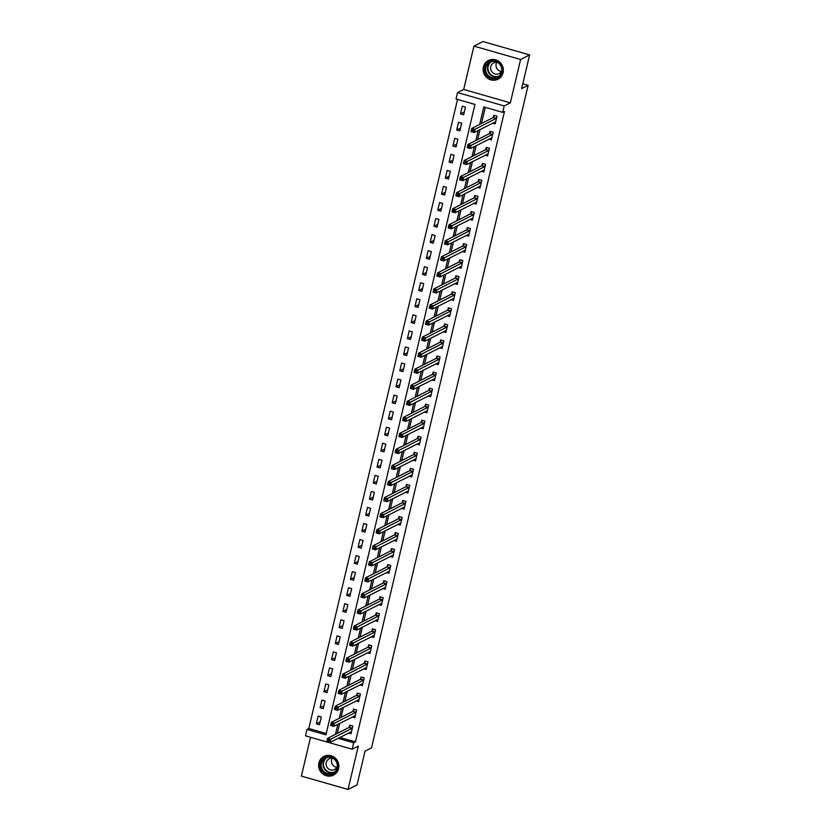 <?xml version="1.0" encoding="UTF-8"?>
<svg xmlns="http://www.w3.org/2000/svg" width="831" height="831" viewBox="0 0 831 831"><rect width="100%" height="100%" fill="white"/><g stroke="black" fill="none" stroke-linecap="round" stroke-linejoin="round"><path stroke-width="1.25" d="M483.403 67.01A10.502 10.014 -116.9 0 0 497.998 79.194A10.502 10.014 -116.9 0 0 499.441 61.847A10.502 10.014 -116.9 0 0 483.403 67.01M318.896 762.931A10.502 10.014 -116.9 0 0 333.48 775.115A10.502 10.014 -116.9 0 0 334.935 757.779A10.502 10.014 -116.9 0 0 318.896 762.931M339.879 737.419L355.471 741.896L353.674 742.81L352.157 749.23L305.496 735.851L307.013 729.431L325.929 734.853L474.958 104.415L456.042 98.993L457.559 92.573L504.22 105.942L502.703 112.362L483.787 106.939L479.653 124.421M463.688 89.457L510.348 102.836L520.601 59.5L529.617 54.919L482.956 41.55L473.94 46.12L463.688 89.457L457.559 92.573M310.545 737.305L301.383 776.081L348.044 789.45L358.286 746.113L352.157 749.23M457.528 99.419L308.81 728.517L307.013 729.431M520.601 59.5L473.94 46.12M529.617 54.919L521.65 88.626L528.142 85.333L371.53 747.879L365.027 751.172L357.06 784.88L348.044 789.45M308.81 728.517L326.24 733.513M319.478 724.715L321.296 717.018L318.138 716.114L316.32 723.811L319.478 724.715M323.269 708.666L325.087 700.969L321.94 700.066L320.112 707.763L323.269 708.666M327.061 692.618L328.879 684.921L325.731 684.017L323.913 691.714L327.061 692.618M330.852 676.569L332.68 668.862L329.523 667.958L327.705 675.665L330.852 676.569M334.654 660.52L336.472 652.813L333.314 651.909L331.496 659.617L334.654 660.52M338.446 644.472L340.263 636.764L337.116 635.86L335.288 643.568L338.446 644.472M342.237 628.423L344.055 620.715L340.907 619.812L339.09 627.519L342.237 628.423M346.028 612.374L347.857 604.667L344.699 603.763L342.881 611.471L346.028 612.374M349.83 596.315L351.648 588.618L348.49 587.714L346.672 595.412L349.83 596.315M353.622 580.267L355.439 572.569L352.292 571.666L350.464 579.363L353.622 580.267M357.413 564.218L359.231 556.521L356.084 555.617L354.266 563.314L357.413 564.218M361.205 548.169L363.033 540.462L359.875 539.558L358.057 547.265L361.205 548.169M365.006 532.12L366.824 524.413L363.666 523.509L361.849 531.217L365.006 532.12M368.798 516.072L370.616 508.364L367.468 507.461L365.64 515.168L368.798 516.072M372.589 500.023L374.407 492.316L371.26 491.412L369.442 499.119L372.589 500.023M376.381 483.974L378.209 476.267L375.051 475.363L373.233 483.071L376.381 483.974M380.183 467.915L382 460.218L378.843 459.314L377.025 467.012L380.183 467.915M383.974 451.867L385.792 444.17L382.644 443.266L380.816 450.963L383.974 451.867M387.765 435.818L389.583 428.121L386.436 427.217L384.618 434.914L387.765 435.818M391.557 419.769L393.385 412.062L390.227 411.158L388.409 418.866L391.557 419.769M395.359 403.721L397.176 396.013L394.019 395.109L392.201 402.817L395.359 403.721M399.15 387.672L400.968 379.964L397.82 379.061L395.992 386.768L399.15 387.672M402.942 371.623L404.759 363.916L401.612 363.012L399.794 370.719L402.942 371.623M406.733 355.575L408.561 347.867L405.403 346.963L403.586 354.671L406.733 355.575M410.535 339.515L412.353 331.818L409.195 330.915L407.377 338.612L410.535 339.515M414.326 323.467L416.144 315.77L412.997 314.866L411.168 322.563L414.326 323.467M418.118 307.418L419.946 299.721L416.788 298.817L414.97 306.514L418.118 307.418M421.909 291.369L423.737 283.662L420.579 282.758L418.762 290.466L421.909 291.369M425.711 275.321L427.529 267.613L424.371 266.709L422.553 274.417L425.711 275.321M429.502 259.272L431.32 251.564L428.173 250.661L426.345 258.368L429.502 259.272M433.294 243.223L435.122 235.516L431.964 234.612L430.146 242.32L433.294 243.223M437.085 227.175L438.913 219.467L435.756 218.563L433.938 226.271L437.085 227.175M440.887 211.116L442.705 203.418L439.547 202.515L437.729 210.212L440.887 211.116M444.678 195.067L446.496 187.37L443.349 186.466L441.521 194.163L444.678 195.067M448.47 179.018L450.298 171.321L447.14 170.417L445.323 178.114L448.47 179.018M452.261 162.969L454.09 155.262L450.932 154.358L449.114 162.066L452.261 162.969M456.063 146.921L457.881 139.213L454.734 138.31L452.905 146.017L456.063 146.921M459.855 130.872L461.672 123.165L458.525 122.261L456.697 129.968L459.855 130.872M463.646 114.823L465.474 107.116L462.316 106.212L460.499 113.92L463.646 114.823M355.471 741.896L504.5 111.447L502.703 112.362M485.273 107.365L481.461 123.507M480.027 129.563L477.659 139.556M476.236 145.612L473.867 155.605M472.434 161.661L470.076 171.653M468.642 177.709L466.284 187.713M464.851 193.758L462.483 203.761M461.06 209.807L458.691 219.81M457.258 225.866L454.9 235.859M453.466 241.914L451.108 251.907M449.675 257.963L447.307 267.956M445.883 274.012L443.515 284.005M442.082 290.061L439.724 300.053M438.29 306.109L435.932 316.112M434.499 322.158L432.13 332.161M430.707 338.207L428.339 348.21M426.905 354.266L424.548 364.258M423.114 370.314L420.756 380.307M419.323 386.363L416.954 396.356M415.531 402.412L413.163 412.405M411.729 418.46L409.371 428.453M407.938 434.509L405.58 444.512M404.146 450.558L401.778 460.561M400.355 466.607L397.987 476.61M396.553 482.666L394.195 492.658M392.762 498.714L390.404 508.707M388.97 514.763L386.602 524.756M385.169 530.812L382.811 540.804M381.377 546.86L379.019 556.853M377.586 562.909L375.217 572.912M373.794 578.958L371.426 588.961M369.992 595.006L367.634 605.01M366.201 611.065L363.843 621.058M362.409 627.114L360.041 637.107M358.618 643.163L356.25 653.156M354.816 659.212L352.458 669.204M351.025 675.26L348.667 685.253M347.233 691.309L344.865 701.312M343.442 707.358L341.074 717.361M339.64 723.406L337.282 733.409M348.511 733.035L351.004 733.752L352.822 726.055L349.674 725.151L349.176 727.239M352.302 716.987L354.795 717.704L356.613 709.996L353.466 709.092L352.967 711.191M356.094 700.938L358.587 701.655L360.415 693.947L357.257 693.044L356.769 695.132M359.896 684.889L362.389 685.606L364.207 677.899L361.049 676.995L360.561 679.083M363.687 668.841L366.18 669.557L367.998 661.85L364.851 660.946L364.352 663.034M367.479 652.792L369.972 653.509L371.789 645.801L368.642 644.898L368.143 646.985M371.27 636.743L373.763 637.45L375.591 629.753L372.433 628.849L371.945 630.937M375.072 620.695L377.565 621.401L379.383 613.704L376.225 612.8L375.737 614.888M378.863 604.636L381.356 605.352L383.174 597.655L380.027 596.751L379.528 598.839M382.655 588.587L385.148 589.304L386.966 581.596L383.818 580.692L383.32 582.791M386.446 572.538L388.939 573.255L390.767 565.547L387.61 564.644L387.121 566.732M390.248 556.49L392.741 557.206L394.559 549.499L391.401 548.595L390.913 550.683M394.039 540.441L396.532 541.158L398.35 533.45L395.203 532.546L394.704 534.634M397.831 524.392L400.324 525.109L402.142 517.401L398.994 516.498L398.496 518.586M401.622 508.343L404.115 509.05L405.944 501.353L402.786 500.449L402.297 502.537M405.424 492.295L407.917 493.001L409.735 485.304L406.577 484.4L406.089 486.488M409.216 476.236L411.709 476.952L413.526 469.255L410.379 468.352L409.88 470.439M413.007 460.187L415.5 460.904L417.318 453.196L414.17 452.293L413.672 454.391M416.798 444.138L419.291 444.855L421.12 437.148L417.962 436.244L417.474 438.332M420.6 428.09L423.093 428.806L424.911 421.099L421.753 420.195L421.265 422.283M424.392 412.041L426.885 412.758L428.703 405.05L425.555 404.146L425.057 406.234M428.183 395.992L430.676 396.709L432.494 389.001L429.347 388.098L428.848 390.186M431.975 379.944L434.468 380.65L436.296 372.953L433.138 372.049L432.65 374.137M435.776 363.895L438.269 364.601L440.087 356.904L436.929 356L436.441 358.088M439.568 347.836L442.061 348.553L443.879 340.855L440.731 339.952L440.233 342.04M443.359 331.787L445.852 332.504L447.67 324.796L444.523 323.893L444.024 325.991M447.151 315.738L449.644 316.455L451.472 308.748L448.314 307.844L447.826 309.932M450.953 299.69L453.446 300.406L455.263 292.699L452.106 291.795L451.617 293.883M454.744 283.641L457.237 284.358L459.055 276.65L455.907 275.747L455.409 277.834M458.535 267.592L461.028 268.309L462.846 260.602L459.699 259.698L459.2 261.786M462.337 251.544L464.82 252.25L466.648 244.553L463.49 243.649L463.002 245.737M466.129 235.495L468.622 236.201L470.439 228.504L467.282 227.601L466.793 229.688M469.92 219.436L472.413 220.153L474.231 212.456L471.084 211.552L470.585 213.64M473.712 203.387L476.205 204.104L478.022 196.396L474.875 195.493L474.376 197.591M477.513 187.339L479.996 188.055L481.824 180.348L478.666 179.444L478.178 181.532M481.305 171.29L483.798 172.007L485.616 164.299L482.458 163.395L481.97 165.483M485.096 155.241L487.589 155.958L489.407 148.25L486.26 147.347L485.761 149.435M488.888 139.192L491.381 139.909L493.199 132.202L490.051 131.298L489.552 133.386M492.69 123.144L495.172 123.85L497 116.153L493.843 115.249L493.354 117.337M528.142 85.333L522.792 83.796M510.348 102.836L504.22 105.942M338.072 738.333L353.674 742.81M478.22 130.477L475.862 140.47M474.428 146.526L472.06 156.519M470.637 162.575L468.269 172.578M466.835 178.623L464.477 188.627M463.044 194.672L460.686 204.675M459.252 210.731L456.884 220.724M455.461 226.78L453.092 236.773M451.659 242.829L449.301 252.821M447.867 258.877L445.509 268.87M444.076 274.926L441.708 284.919M440.285 290.975L437.916 300.978M436.483 307.023L434.125 317.026M432.691 323.072L430.333 333.075M428.9 339.131L426.532 349.124M425.108 355.18L422.74 365.173M421.307 371.228L418.949 381.221M417.515 387.277L415.157 397.27M413.724 403.326L411.355 413.319M409.932 419.375L407.564 429.378M406.13 435.423L403.773 445.426M402.339 451.472L399.981 461.475M398.548 467.531L396.179 477.524M394.756 483.58L392.388 493.572M390.954 499.628L388.596 509.621M387.163 515.677L384.805 525.67M383.371 531.726L381.003 541.719M379.58 547.774L377.212 557.778M375.778 563.823L373.42 573.826M371.987 579.872L369.629 589.875M368.195 595.931L365.827 605.924M364.404 611.98L362.036 621.972M360.602 628.028L358.244 638.021M356.811 644.077L354.453 654.07M353.019 660.126L350.651 670.118M349.228 676.174L346.859 686.177M345.426 692.223L343.068 702.226M341.634 708.272L339.277 718.275M337.843 724.331L335.475 734.324M320.143 721.879L316.32 723.811M464.321 111.977L460.499 113.92M460.53 128.026L456.697 129.968M456.728 144.075L452.905 146.017M452.937 160.123L449.114 162.066M449.145 176.172L445.323 178.114M445.354 192.231L441.521 194.163M441.552 208.28L437.729 210.212M437.76 224.328L433.938 226.271M433.969 240.377L430.146 242.32M430.178 256.426L426.345 258.368M426.376 272.475L422.553 274.417M422.584 288.523L418.762 290.466M418.793 304.572L414.97 306.514M415.001 320.631L411.168 322.563M411.2 336.68L407.377 338.612M407.408 352.728L403.586 354.671M403.617 368.777L399.794 370.719M399.825 384.826L395.992 386.768M396.023 400.874L392.201 402.817M392.232 416.923L388.409 418.866M388.441 432.972L384.618 434.914M384.649 449.031L380.816 450.963M380.847 465.08L377.025 467.012M377.056 481.128L373.233 483.071M373.264 497.177L369.442 499.119M369.473 513.226L365.64 515.168M365.671 529.274L361.849 531.217M361.88 545.323L358.057 547.265M358.088 561.372L354.266 563.314M354.297 577.431L350.464 579.363M350.495 593.479L346.672 595.412M346.704 609.528L342.881 611.471M342.912 625.577L339.09 627.519M339.121 641.625L335.288 643.568M335.319 657.674L331.496 659.617M331.527 673.723L327.705 675.665M327.736 689.772L323.913 691.714M323.945 705.831L320.112 707.763M350.381 732.09L351.336 732.36M329.107 740.151L327.85 739.787L327.539 741.075L328.806 741.439L329.107 740.151L330.748 739.226L329.99 742.436L326.843 741.532L327.601 738.323L330.748 739.226L352.334 728.143M351.492 731.664L329.99 742.436L328.806 741.439M327.85 739.787L327.601 738.323L348.958 727.489L350.464 725.37M327.539 741.075L326.843 741.532M354.183 716.042L355.128 716.312M332.899 724.102L331.642 723.739L331.34 725.027L332.597 725.39L332.899 724.102L334.54 723.178L333.782 726.387L330.634 725.484L331.392 722.274L334.54 723.178L356.125 712.094M355.294 715.616L333.782 726.387L332.597 725.39M331.642 723.739L331.392 722.274L352.749 711.44L354.255 709.321M331.34 725.027L330.634 725.484M357.974 699.993L358.919 700.263M336.69 708.054L335.433 707.69L335.132 708.978L336.389 709.342L336.69 708.054L338.342 707.119L337.583 710.328L334.426 709.425L335.184 706.215L338.342 707.119L359.916 696.035M359.085 699.567L337.583 710.328L336.389 709.342M335.433 707.69L335.184 706.215L356.551 695.381L358.047 693.272M335.132 708.978L334.426 709.425M361.765 683.944L362.711 684.214M340.492 692.005L339.225 691.641L338.923 692.929L340.191 693.283L340.492 692.005L342.133 691.07L341.375 694.28L338.217 693.376L338.975 690.166L342.133 691.07L363.708 679.987M362.877 683.518L341.375 694.28L340.191 693.283M339.225 691.641L338.975 690.166L360.342 679.332L361.849 677.223M338.923 692.929L338.217 693.376M365.557 667.885L366.513 668.166M344.283 675.956L343.026 675.593L342.715 676.87L343.982 677.234L344.283 675.956L345.925 675.021L345.166 678.231L342.019 677.327L342.777 674.118L345.925 675.021L367.51 663.938M366.668 667.47L345.166 678.231L343.982 677.234M343.026 675.593L342.777 674.118L364.134 663.283L365.64 661.175M342.715 676.87L342.019 677.327M335.049 759.316A9.089 8.663 63.1 0 1 335.371 772.051A9.089 8.663 63.1 0 1 322.989 771.895A9.089 8.663 63.1 0 1 322.677 759.16A9.089 8.663 63.1 0 1 335.049 759.316M323.623 771.334A8.414 8.03 -116.9 0 0 333.013 773.017A8.414 8.03 -116.9 0 0 334.789 759.69A8.414 8.03 -116.9 0 0 325.399 758.007A8.414 8.03 -116.9 0 0 323.623 771.334M336.846 767.325A5.994 5.713 63.1 0 1 332.255 758.277M333.335 758.506A5.994 5.713 -116.9 0 0 327.861 768.322A5.994 5.713 -116.9 0 0 337.293 766.317M326.001 755.628A10.439 9.951 -116.9 0 0 322.096 772.82A10.439 9.951 -116.9 0 0 335.288 773.931M485.024 67.238A9.089 8.663 63.1 0 1 495.577 61.006A9.089 8.663 63.1 0 1 502.049 72.12A9.089 8.663 63.1 0 1 491.485 78.343A9.089 8.663 63.1 0 1 485.024 67.238M501.592 71.84A8.414 8.03 -116.9 0 0 489.906 62.086A8.414 8.03 -116.9 0 0 488.753 75.974A8.414 8.03 -116.9 0 0 501.592 71.84M501.353 71.404A5.994 5.713 63.1 0 1 496.761 62.346M497.842 62.585A5.994 5.713 -116.9 0 0 492.814 72.796A5.994 5.713 -116.9 0 0 501.81 70.396M490.519 59.707A10.439 9.951 -116.9 0 0 487.382 77.605A10.439 9.951 -116.9 0 0 499.795 78M369.359 651.836L370.304 652.106M348.075 659.907L346.818 659.544L346.517 660.822L347.774 661.185L348.075 659.907L349.716 658.973L348.958 662.182L345.81 661.279L346.569 658.069L349.716 658.973L371.301 647.889M370.47 651.421L348.958 662.182L347.774 661.185M346.818 659.544L346.569 658.069L367.925 647.235L369.431 645.126M346.517 660.822L345.81 661.279M373.15 635.788L374.095 636.058M351.866 643.848L350.609 643.495L350.308 644.773L351.565 645.136L351.866 643.848L353.518 642.924L352.76 646.134L349.602 645.23L350.36 642.02L353.518 642.924L375.093 631.84M374.262 635.362L352.76 646.134L351.565 645.136M350.609 643.495L350.36 642.02L371.727 631.186L373.223 629.077M350.308 644.773L349.602 645.23M376.942 619.739L377.887 620.009M355.668 627.8L354.401 627.447L354.099 628.724L355.367 629.088L355.668 627.8L357.309 626.875L356.551 630.085L353.393 629.181L354.151 625.972L357.309 626.875L378.884 615.792M378.053 619.313L356.551 630.085L355.367 629.088M354.401 627.447L354.151 625.972L375.519 615.137L377.025 613.029M354.099 628.724L353.393 629.181M380.733 603.69L381.689 603.96M359.459 611.751L358.203 611.387L357.891 612.676L359.158 613.039L359.459 611.751L361.101 610.827L360.342 614.036L357.195 613.133L357.953 609.923L361.101 610.827L382.686 599.743M381.845 603.264L360.342 614.036L359.158 613.039M358.203 611.387L357.953 609.923L379.31 599.089L380.816 596.97M357.891 612.676L357.195 613.133M384.535 587.642L385.48 587.912M363.251 595.702L361.994 595.339L361.693 596.627L362.95 596.99L363.251 595.702L364.892 594.778L364.134 597.988L360.986 597.084L361.745 593.874L364.892 594.778L386.477 583.694M385.646 587.216L364.134 597.988L362.95 596.99M361.994 595.339L361.745 593.874L383.101 583.04L384.608 580.921M361.693 596.627L360.986 597.084M388.326 571.593L389.272 571.863M367.042 579.654L365.785 579.29L365.484 580.578L366.741 580.942L367.042 579.654L368.694 578.719L367.936 581.929L364.778 581.025L365.536 577.815L368.694 578.719L390.269 567.635M389.438 571.167L367.936 581.929L366.741 580.942M365.785 579.29L365.536 577.815L386.903 566.981L388.399 564.872M365.484 580.578L364.778 581.025M392.118 555.544L393.063 555.814M370.844 563.605L369.577 563.241L369.276 564.529L370.543 564.883L370.844 563.605L372.485 562.67L371.727 565.88L368.569 564.976L369.328 561.766L372.485 562.67L394.06 551.587M393.229 555.118L371.727 565.88L370.543 564.883M369.577 563.241L369.328 561.766L390.695 550.932L392.201 548.824M369.276 564.529L368.569 564.976M395.909 539.485L396.865 539.766M374.636 547.556L373.379 547.193L373.067 548.47L374.334 548.834L374.636 547.556L376.277 546.621L375.519 549.831L372.371 548.927L373.129 545.718L376.277 546.621L397.862 535.538M397.021 539.07L375.519 549.831L374.334 548.834M373.379 547.193L373.129 545.718L394.486 534.884L395.992 532.775M373.067 548.47L372.371 548.927M399.711 523.437L400.656 523.707M378.427 531.508L377.17 531.144L376.869 532.422L378.126 532.785L378.427 531.508L380.068 530.573L379.31 533.782L376.163 532.879L376.921 529.669L380.068 530.573L401.653 519.489M400.822 523.021L379.31 533.782L378.126 532.785M377.17 531.144L376.921 529.669L398.278 518.835L399.784 516.726M376.869 532.422L376.163 532.879M403.502 507.388L404.448 507.658M382.218 515.449L380.962 515.095L380.66 516.373L381.917 516.737L382.218 515.449L383.87 514.524L383.112 517.734L379.954 516.83L380.712 513.62L383.87 514.524L405.445 503.441M404.614 506.962L383.112 517.734L381.917 516.737M380.962 515.095L380.712 513.62L402.079 502.786L403.575 500.678M380.66 516.373L379.954 516.83M407.294 491.339L408.239 491.609M386.02 499.4L384.753 499.047L384.452 500.324L385.719 500.688L386.02 499.4L387.661 498.475L386.903 501.685L383.745 500.781L384.504 497.572L387.661 498.475L409.236 487.392M408.405 490.913L386.903 501.685L385.719 500.688M384.753 499.047L384.504 497.572L405.871 486.737L407.377 484.629M384.452 500.324L383.745 500.781M411.085 475.29L412.041 475.561M389.812 483.351L388.555 482.988L388.243 484.276L389.51 484.639L389.812 483.351L391.453 482.427L390.695 485.636L387.547 484.733L388.306 481.523L391.453 482.427L413.038 471.343M412.197 474.865L390.695 485.636L389.51 484.639M388.555 482.988L388.306 481.523L409.662 470.689L411.168 468.57M388.243 484.276L387.547 484.733M414.887 459.242L415.832 459.512M393.603 467.302L392.346 466.939L392.045 468.227L393.302 468.591L393.603 467.302L395.244 466.378L394.486 469.588L391.339 468.684L392.097 465.474L395.244 466.378L416.83 455.295M415.999 458.816L394.486 469.588L393.302 468.591M392.346 466.939L392.097 465.474L413.454 454.64L414.96 452.521M392.045 468.227L391.339 468.684M418.679 443.193L419.624 443.463M397.405 451.254L396.138 450.89L395.836 452.178L397.093 452.542L397.405 451.254L399.046 450.319L398.288 453.529L395.13 452.625L395.888 449.415L399.046 450.319L420.621 439.235M419.79 442.767L398.288 453.529L397.093 452.542M396.138 450.89L395.888 449.415L417.255 438.581L418.751 436.472M395.836 452.178L395.13 452.625M422.47 427.144L423.415 427.414M401.196 435.205L399.929 434.842L399.628 436.13L400.895 436.483L401.196 435.205L402.838 434.27L402.079 437.48L398.922 436.576L399.68 433.367L402.838 434.27L424.412 423.187M423.581 426.719L402.079 437.48L400.895 436.483M399.929 434.842L399.68 433.367L421.047 422.532L422.553 420.424M399.628 436.13L398.922 436.576M426.261 411.085L427.217 411.366M404.988 419.156L403.731 418.793L403.419 420.081L404.687 420.434L404.988 419.156L406.629 418.222L405.871 421.431L402.723 420.528L403.482 417.318L406.629 418.222L428.214 407.138M427.373 410.67L405.871 421.431L404.687 420.434M403.731 418.793L403.482 417.318L424.838 406.484L426.345 404.375M403.419 420.081L402.723 420.528M430.063 395.037L431.009 395.307M408.779 403.108L407.522 402.744L407.221 404.022L408.478 404.385L408.779 403.108L410.421 402.173L409.662 405.383L406.515 404.479L407.273 401.269L410.421 402.173L432.006 391.089M431.175 394.621L409.662 405.383L408.478 404.385M407.522 402.744L407.273 401.269L428.63 390.435L430.136 388.326M407.221 404.022L406.515 404.479M433.855 378.988L434.8 379.258M412.581 387.049L411.314 386.695L411.013 387.973L412.269 388.337L412.581 387.049L414.222 386.124L413.464 389.334L410.306 388.43L411.065 385.22L414.222 386.124L435.797 375.041M434.966 378.562L413.464 389.334L412.269 388.337M411.314 386.695L411.065 385.22L432.432 374.386L433.927 372.278M411.013 387.973L410.306 388.43M437.646 362.939L438.591 363.209M416.373 371L415.105 370.647L414.804 371.924L416.071 372.288L416.373 371L418.014 370.075L417.255 373.285L414.098 372.381L414.856 369.172L418.014 370.075L439.589 358.992M438.758 362.513L417.255 373.285L416.071 372.288M415.105 370.647L414.856 369.172L436.223 358.338L437.729 356.229M414.804 371.924L414.098 372.381M441.438 346.891L442.393 347.161M420.164 354.951L418.907 354.588L418.595 355.876L419.863 356.239L420.164 354.951L421.805 354.027L421.047 357.237L417.9 356.333L418.658 353.123L421.805 354.027L443.39 342.943M442.549 346.465L421.047 357.237L419.863 356.239M418.907 354.588L418.658 353.123L440.015 342.289L441.521 340.17M418.595 355.876L417.9 356.333M445.239 330.842L446.185 331.112M423.955 338.903L422.699 338.539L422.397 339.827L423.654 340.191L423.955 338.903L425.597 337.978L424.838 341.188L421.691 340.284L422.449 337.074L425.597 337.978L447.182 326.895M446.351 330.416L424.838 341.188L423.654 340.191M422.699 338.539L422.449 337.074L443.806 326.24L445.312 324.121M422.397 339.827L421.691 340.284M449.031 314.793L449.976 315.063M427.757 322.854L426.49 322.49L426.189 323.778L427.446 324.142L427.757 322.854L429.398 321.919L428.64 325.129L425.482 324.225L426.241 321.015L429.398 321.919L450.973 310.836M450.142 314.367L428.64 325.129L427.446 324.142M426.49 322.49L426.241 321.015L447.608 310.181L449.104 308.072M426.189 323.778L425.482 324.225M452.822 298.745L453.768 299.015M431.549 306.805L430.281 306.442L429.98 307.73L431.247 308.083L431.549 306.805L433.19 305.87L432.432 309.08L429.274 308.176L430.032 304.967L433.19 305.87L454.765 294.787M453.934 298.319L432.432 309.08L431.247 308.083M430.281 306.442L430.032 304.967L451.399 294.132L452.905 292.024M429.98 307.73L429.274 308.176M456.614 282.685L457.569 282.966M435.34 290.757L434.083 290.393L433.772 291.681L435.039 292.034L435.34 290.757L436.981 289.822L436.223 293.031L433.076 292.128L433.834 288.918L436.981 289.822L458.567 278.738M457.725 282.27L436.223 293.031L435.039 292.034M434.083 290.393L433.834 288.918L455.191 278.084L456.697 275.975M433.772 291.681L433.076 292.128M460.416 266.637L461.361 266.907M439.132 274.708L437.875 274.344L437.573 275.622L438.83 275.985L439.132 274.708L440.773 273.773L440.015 276.983L436.867 276.079L437.625 272.869L440.773 273.773L462.358 262.689M461.527 266.221L440.015 276.983L438.83 275.985M437.875 274.344L437.625 272.869L458.982 262.035L460.488 259.926M437.573 275.622L436.867 276.079M464.207 250.588L465.152 250.858M442.933 258.649L441.666 258.296L441.365 259.573L442.622 259.937L442.933 258.649L444.575 257.724L443.816 260.934L440.659 260.03L441.417 256.821L444.575 257.724L466.149 246.641M465.318 250.162L443.816 260.934L442.622 259.937M441.666 258.296L441.417 256.821L462.784 245.986L464.28 243.878M441.365 259.573L440.659 260.03M467.998 234.539L468.944 234.809M446.725 242.6L445.458 242.247L445.156 243.525L446.424 243.888L446.725 242.6L448.366 241.676L447.608 244.885L444.45 243.982L445.208 240.772L448.366 241.676L469.941 230.592M469.11 234.113L447.608 244.885L446.424 243.888M445.458 242.247L445.208 240.772L466.575 229.938L468.082 227.829M445.156 243.525L444.45 243.982M471.79 218.491L472.746 218.761M450.516 226.551L449.259 226.188L448.948 227.476L450.215 227.839L450.516 226.551L452.157 225.627L451.399 228.837L448.252 227.933L449.01 224.723L452.157 225.627L473.743 214.543M472.901 218.065L451.399 228.837L450.215 227.839M449.259 226.188L449.01 224.723L470.367 213.889L471.873 211.77M448.948 227.476L448.252 227.933M475.592 202.442L476.537 202.712M454.308 210.503L453.051 210.139L452.75 211.427L454.006 211.791L454.308 210.503L455.949 209.578L455.191 212.788L452.043 211.884L452.802 208.674L455.949 209.578L477.534 198.495M476.703 202.016L455.191 212.788L454.006 211.791M453.051 210.139L452.802 208.674L474.158 197.84L475.664 195.721M452.75 211.427L452.043 211.884M479.383 186.393L480.328 186.663M458.11 194.454L456.842 194.09L456.541 195.378L457.798 195.742L458.11 194.454L459.751 193.519L458.992 196.729L455.835 195.825L456.593 192.615L459.751 193.519L481.326 182.436M480.495 185.967L458.992 196.729L457.798 195.742M456.842 194.09L456.593 192.615L477.96 181.781L479.456 179.673M456.541 195.378L455.835 195.825M483.175 170.345L484.12 170.615M461.901 178.405L460.634 178.042L460.332 179.33L461.6 179.683L461.901 178.405L463.542 177.47L462.784 180.68L459.626 179.776L460.384 176.567L463.542 177.47L485.117 166.387M484.286 169.919L462.784 180.68L461.6 179.683M460.634 178.042L460.384 176.567L481.751 165.733L483.258 163.624M460.332 179.33L459.626 179.776M486.966 154.286L487.922 154.566M465.692 162.357L464.436 161.993L464.124 163.281L465.391 163.634L465.692 162.357L467.334 161.422L466.575 164.631L463.428 163.728L464.186 160.518L467.334 161.422L488.919 150.338M488.077 153.87L466.575 164.631L465.391 163.634M464.436 161.993L464.186 160.518L485.543 149.684L487.049 147.575M464.124 163.281L463.428 163.728M490.768 138.237L491.713 138.507M469.484 146.308L468.227 145.944L467.926 147.222L469.183 147.586L469.484 146.308L471.125 145.373L470.367 148.583L467.219 147.679L467.978 144.469L471.125 145.373L492.71 134.29M491.879 137.821L470.367 148.583L469.183 147.586M468.227 145.944L467.978 144.469L489.334 133.635L490.841 131.527M467.926 147.222L467.219 147.679M494.559 122.188L495.505 122.458M473.286 130.249L472.018 129.896L471.717 131.173L472.974 131.537L473.286 130.249L474.927 129.324L474.169 132.534L471.011 131.63L471.769 128.421L474.927 129.324L496.502 118.241M495.671 121.762L474.169 132.534L472.974 131.537M472.018 129.896L471.769 128.421L493.136 117.587L494.632 115.478M471.717 131.173L471.011 131.63M352.115 728.392L348.958 727.489M352.271 728.226L349.113 727.322M355.907 712.344L352.749 711.44M356.063 712.177L352.905 711.274M359.698 696.285L356.551 695.381M359.854 696.129L356.707 695.225M363.49 680.236L360.342 679.332M363.646 680.08L360.498 679.176M367.292 664.187L364.134 663.283M367.447 664.031L364.29 663.128M333.917 772.477A8.414 8.03 63.1 0 1 326.375 757.592M327.352 757.332A8.144 7.759 -116.9 0 0 325.866 770.098A8.144 7.759 -116.9 0 0 334.716 771.843M498.423 76.545A8.414 8.03 63.1 0 1 490.882 61.671M491.869 61.401A8.144 7.759 -116.9 0 0 490.872 74.634A8.144 7.759 -116.9 0 0 499.223 75.912M371.083 648.138L367.925 647.235M371.239 647.983L368.081 647.079M374.874 632.09L371.727 631.186M375.03 631.924L371.883 631.02M378.666 616.041L375.519 615.137M378.822 615.875L375.674 614.971M382.468 599.992L379.31 599.089M382.624 599.826L379.466 598.922M386.259 583.944L383.101 583.04M386.415 583.778L383.257 582.874M390.051 567.885L386.903 566.981M390.206 567.729L387.059 566.825M393.842 551.836L390.695 550.932M393.998 551.68L390.85 550.776M397.644 535.787L394.486 534.884M397.8 535.631L394.642 534.728M401.435 519.739L398.278 518.835M401.591 519.583L398.433 518.679M405.227 503.69L402.079 502.786M405.383 503.524L402.235 502.62M409.018 487.641L405.871 486.737M409.174 487.475L406.027 486.571M412.82 471.593L409.662 470.689M412.976 471.426L409.818 470.523M416.611 455.544L413.454 454.64M416.767 455.378L413.609 454.474M420.403 439.485L417.255 438.581M420.559 439.329L417.411 438.425M424.194 423.436L421.047 422.532M424.35 423.28L421.203 422.377M427.996 407.387L424.838 406.484M428.152 407.232L424.994 406.328M431.788 391.339L428.63 390.435M431.943 391.183L428.786 390.279M435.579 375.29L432.432 374.386M435.735 375.124L432.587 374.22M439.37 359.241L436.223 358.338M439.526 359.075L436.379 358.171M443.172 343.193L440.015 342.289M443.328 343.026L440.17 342.123M446.964 327.144L443.806 326.24M447.12 326.978L443.962 326.074M450.755 311.085L447.608 310.181M450.911 310.929L447.764 310.025M454.547 295.036L451.399 294.132M454.713 294.88L451.555 293.977M458.348 278.987L455.191 278.084M458.504 278.832L455.346 277.928M462.14 262.939L458.982 262.035M462.296 262.783L459.138 261.879M465.931 246.89L462.784 245.986M466.087 246.724L462.94 245.82M469.723 230.841L466.575 229.938M469.889 230.675L466.731 229.772M473.525 214.793L470.367 213.889M473.68 214.627L470.523 213.723M477.316 198.744L474.158 197.84M477.472 198.578L474.314 197.674M481.107 182.685L477.96 181.781M481.263 182.529L478.116 181.625M484.899 166.636L481.751 165.733M485.065 166.48L481.907 165.577M488.701 150.588L485.543 149.684M488.857 150.432L485.699 149.528M492.492 134.539L489.334 133.635M492.648 134.383L489.501 133.479M496.284 118.49L493.136 117.587M496.439 118.324L493.292 117.42M324.308 756.303L325.025 755.93M333.74 774.908L334.467 774.544M498.257 78.987L498.974 78.623M488.815 60.372L489.532 60.009"/></g></svg>

